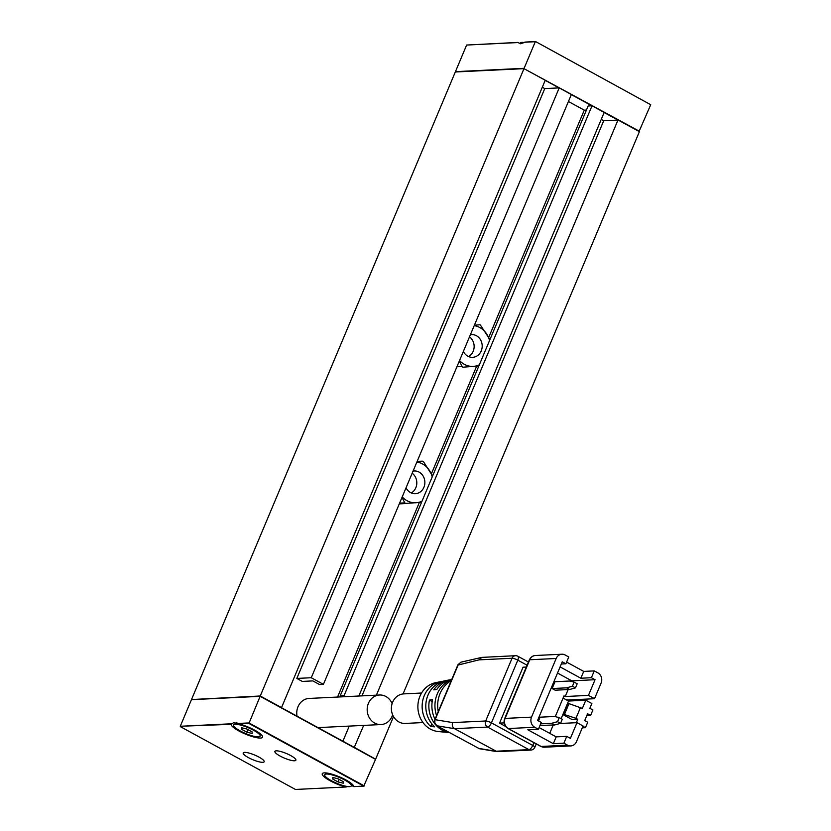<?xml version="1.0" encoding="UTF-8"?>
<svg xmlns="http://www.w3.org/2000/svg" width="831" height="831" viewBox="0 0 831 831"><rect width="100%" height="100%" fill="white"/><g stroke="black" fill="none" stroke-linecap="round" stroke-linejoin="round"><path stroke-width="1.25" d="M422.387 461.163L417.131 461.413L422.345 461.163L423.561 461.828L432.608 475.986M417.058 461.6L422.989 461.319M231.631 723.77L231.06 724.32A17.067 3.771 -157.2 0 0 238.944 730.979A17.067 3.771 -157.2 0 0 255.657 737.461A17.067 3.771 -157.2 0 0 262.513 736.245A17.067 3.771 -157.2 0 0 238.964 723.936L233.854 722.617L231.631 723.77L180.275 726.273L231.06 724.32M238.964 723.936L248.926 723.448L363.749 786.126L375.55 759.357L354.255 747.412L363.677 725.401M180.275 726.273L191.452 699.671L260.124 696.336L248.926 723.448M364.373 785.949L248.936 722.928L238.082 723.458M297.051 716.187A14.792 13.099 -92.8 0 1 309.132 698.435L379.559 695.007A14.792 13.099 87.2 0 0 367.198 710.422A14.792 13.099 87.2 0 0 380.993 724.559A14.792 13.099 87.2 0 0 392.648 714.816M586.437 110.045L584.266 110.149L488.732 337.396M476.662 366.128L431.403 473.784M419.333 502.506L337.552 697.053M584.266 110.149L568.425 101.507M559.211 87.889L544.772 88.585L296.823 678.428L302.297 681.42L312.861 680.901L319.54 684.547L323.415 684.36L571.364 94.516L559.211 87.889L311.261 677.732L323.415 684.36M544.772 88.585L542.3 87.245M342.891 741.21L349.249 726.097M361.952 695.869L603.701 120.755L601.239 119.415M235.318 724.289A14.407 3.189 22.8 0 1 250.048 728.507A14.407 3.189 22.8 0 1 260.186 735.726A14.407 3.189 22.8 0 1 245.623 733.524A14.407 3.189 22.8 0 1 233.864 724.663A14.407 3.189 22.8 0 1 235.318 724.289M241.592 729.286L246.849 732.153L252.125 733.461L252.136 731.903L246.869 729.026L241.603 727.717L241.592 729.286L242.185 727.863M191.951 699.525L260.259 695.994L523.977 68.651L545.24 80.264L281.522 707.607L260.124 696.336L375.55 759.357M523.977 68.651L455.305 71.985L191.597 699.338M343.255 783.207L343.265 781.649L337.999 778.772L332.732 777.463L332.722 779.031L337.978 781.909L343.255 783.207M479.674 324.786L474.387 325.222M524.444 42.246L535.299 41.716L524.122 68.308L455.45 71.643L466.627 45.051L517.703 42.423L520.642 43.763L525.608 42.038L535.569 41.55L650.725 104.727L535.569 41.55M260.259 695.994L281.522 707.607M604.137 112.517L617.963 120.069L603.701 120.755M639.049 131.475L650.725 104.727M524.008 42.516A14.407 3.189 -157.2 0 0 520.175 43.565L520.206 43.763M326.448 774.035A14.407 3.189 22.8 0 1 341.177 778.263A14.407 3.189 22.8 0 1 351.326 785.472A14.407 3.189 22.8 0 1 336.752 783.28A14.407 3.189 22.8 0 1 324.994 774.409A14.407 3.189 22.8 0 1 326.448 774.035M358.857 696.014L604.168 112.434L592.015 105.797L588.14 105.984L340.201 695.827L344.076 695.64L345.914 696.648M592.015 105.797L344.076 695.64M463.355 367.177L478.864 365.941M459.325 361.049L462.14 366.513L456.915 366.772M462.628 367.032L462.14 366.513M479.342 364.809A20.463 18.116 -92.8 0 1 464.394 364.352A20.463 18.116 -92.8 0 1 459.553 360.509M474.2 325.659A20.463 18.116 -92.8 0 1 489.542 340.544M489.937 339.609L480.318 324.931M405.985 503.565L399.285 503.887L406.027 503.555L404.811 502.89L399.586 503.15M421.535 502.329L405.299 503.409M296.823 678.428L311.261 677.732M342.04 696.835L340.201 695.827M376.391 695.163L617.963 120.069M401.996 497.426L404.811 502.89M406.037 487.828A11.374 10.076 87.2 0 0 415.344 493.697A11.374 10.076 87.2 0 0 424.683 484.65A11.374 10.076 87.2 0 0 419.094 472.101A11.374 10.076 87.2 0 0 414.243 470.969A11.374 10.076 87.2 0 0 413.059 471.104M422.013 501.186A20.463 18.116 -92.8 0 1 407.065 500.729A20.463 18.116 -92.8 0 1 402.225 496.896M416.871 462.036A20.463 18.116 -92.8 0 1 432.213 476.921M411.272 492.939A11.374 10.076 87.2 0 0 416.798 483.445A11.374 10.076 87.2 0 0 412.176 473.223M463.366 351.451A11.374 10.076 87.2 0 0 472.673 357.32A11.374 10.076 87.2 0 0 482.011 348.262A11.374 10.076 87.2 0 0 476.423 335.724A11.374 10.076 87.2 0 0 471.572 334.592A11.374 10.076 87.2 0 0 470.388 334.727M468.601 356.561A11.374 10.076 87.2 0 0 474.127 347.067A11.374 10.076 87.2 0 0 469.505 336.846M403.045 693.947L639.403 131.662L618.139 120.059M466.627 45.051L517.983 42.558M524.101 68.724L639.548 131.329M545.198 80.347L559.034 87.899M571.323 94.609L591.838 105.807M354.432 747.401L375.332 759.025M191.452 699.671L260.394 696.17M337.978 781.909L339.058 779.353M332.722 779.031L333.314 777.608M246.849 732.153L247.929 729.597M351.284 785.274L353.788 786.614A17.067 3.771 -157.2 0 0 353.642 785.991A17.067 3.771 -157.2 0 0 339.453 776.86A17.067 3.771 -157.2 0 0 322.999 773.11A17.067 3.771 -157.2 0 0 328.006 779.54A17.067 3.771 -157.2 0 0 345.883 786.999L347.057 786.791M345.883 786.999L295.431 789.45L180.607 726.772M363.749 786.126L353.788 786.614M276.266 750.829A11.374 2.514 -157.2 0 0 274.895 751.401A11.374 2.514 -157.2 0 0 284.41 758.121A11.374 2.514 -157.2 0 0 295.867 760.22A11.374 2.514 -157.2 0 0 288.586 754.486A11.374 2.514 -157.2 0 0 276.266 750.829M244.574 752.377A11.374 2.514 -157.2 0 0 243.203 752.938A11.374 2.514 -157.2 0 0 252.717 759.669A11.374 2.514 -157.2 0 0 264.175 761.757A11.374 2.514 -157.2 0 0 256.893 756.033A11.374 2.514 -157.2 0 0 244.574 752.377M354.255 747.412L281.345 707.617M375.695 759.015L393.52 716.602M392.118 703.628A14.792 13.099 87.2 0 0 385.864 696.482A14.792 13.099 87.2 0 0 379.559 695.007M582.282 727.842L585.44 727.696L587.735 722.232L584.702 720.581L587.569 713.756L590.602 715.418L592.898 709.965L589.854 708.303L591.869 703.535L585.793 700.211L582.354 708.396L569.006 703.628L564.426 714.535L575.945 718.316L580.526 707.399M582.926 726.315L585.44 727.696M451.773 679.405L451.378 679.478A27.111 24.006 87.2 0 0 436.815 689.46L433.74 689.865A26.582 23.528 -92.8 0 1 447.94 680.184A26.582 23.528 -92.8 0 1 449.664 679.903M432.182 701.593L429.44 700.097L432.515 699.681A27.111 24.006 87.2 0 0 435.018 719.262M572.424 686.219L575.468 687.881L569.609 689.501L566.576 687.839L572.424 686.219L574.148 682.126L577.181 683.788L575.468 687.881M460.976 662.172L457.923 664.779L434.779 719.833C433.844 721.91 434.499 723.863 436.763 725.712L479.414 748.731L436.919 725.775L454.505 728.683L487.6 727.073L528.911 749.624A4.55 4.03 87.2 0 0 530.853 750.081L496.99 751.64L454.505 728.683C452.396 727.229 451.794 725.203 452.687 722.596L435.132 719.688L458.286 664.634L460.976 662.172L481.772 657.394L515.469 655.701A4.55 4.03 87.2 0 0 512.052 658.256L485.678 720.996L452.687 722.596M505.58 726.408L499.556 723.115L523.052 667.2L526.314 667.044M565.89 663.782L562.244 661.798L537.595 720.435L541.241 722.43L538.374 729.254L534.728 727.26A7.583 6.71 -92.8 0 1 531.518 717.122L556.168 658.484A7.583 6.71 -92.8 0 1 561.87 654.226A7.583 6.71 -92.8 0 1 565.111 654.973L568.757 656.968L565.89 663.782L561.309 664.011M560.094 666.909L580.838 678.231L591.402 677.712L594.269 670.897L597.915 672.892A7.583 6.71 -92.8 0 1 601.125 683.02L594.529 698.705L568.124 699.993A3.791 0.841 22.8 0 1 565.495 699.39L563.065 698.071M564.426 714.535L563.013 714.608L572.133 719.584L577.763 719.303L576.34 722.7M575.945 718.316L577.763 719.303M447.94 680.184L444.512 680.88A26.041 23.06 87.2 0 0 426.428 700.128A26.041 23.06 87.2 0 0 434.696 726.865L430.718 726.481A25.397 22.489 -92.8 0 1 422.771 700.419A25.397 22.489 -92.8 0 1 440.388 681.711L435.589 682.698A24.65 21.824 87.2 0 0 418.045 703.577A24.65 21.824 87.2 0 0 430.385 729.109A24.65 21.824 87.2 0 0 437.958 731.488L442.84 731.997A25.397 22.489 -92.8 0 1 439.838 731.457L443.816 731.841A26.041 23.06 87.2 0 0 447.016 732.433L449.54 732.693M551.67 723.302L554.703 724.954L560.561 723.334L557.528 721.682L551.67 723.302L540.649 723.832M554.703 724.954L539.953 725.484M560.001 723.489L576.994 722.669L570.398 738.354L566.752 736.359L556.188 736.868L539.09 727.541M538.374 729.254L527.81 729.763L553.321 743.693L563.885 743.174L566.752 736.359M556.188 736.868L553.321 743.693M569.006 703.628L567.604 703.701L563.013 714.608M538.509 720.944L540.098 717.184L554.537 716.478L559.242 717.589L557.528 721.682M436.566 715.595A27.652 24.483 -92.8 0 1 451.659 679.675M451.254 680.641A28.129 24.909 87.2 0 0 438.259 711.554M561.143 718.628L568.539 701.052L565.495 699.39M568.539 701.052L585.793 700.211M440.388 681.711A25.397 22.489 -92.8 0 1 442.456 681.41M430.718 726.481L431.829 723.832M569.609 689.501L555.17 690.197L552.137 688.546L555.004 681.721L569.443 681.025L574.148 682.126M553.228 725.027L549.727 733.347M568.134 689.574L565.215 696.523L564 695.859L555.253 716.654M557.518 673.037L571.811 680.838L571.52 681.513M552.137 688.546L566.576 687.839M436.919 725.775L434.893 723.167L434.862 720.113M458.006 665.06L479.051 659.866L481.772 657.394M499.556 723.115L504.116 722.897M586.79 715.605L590.602 715.418M444.917 732.101A25.397 22.489 -92.8 0 1 442.84 731.997M449.478 732.662A26.582 23.528 -92.8 0 1 442.341 730.231A26.582 23.528 -92.8 0 1 435.974 725.162M435.132 724.185A26.582 23.528 -92.8 0 1 429.44 700.097M591.402 677.712L595.048 679.706L571.811 680.838M594.269 670.897L583.705 671.406L580.838 678.231M583.705 671.406L566.607 662.078M595.048 679.706L588.452 695.391L565.215 696.523M588.452 695.391L594.529 698.705M576.994 722.669L583.061 725.982L576.475 741.668A7.583 6.71 -92.8 0 1 570.762 745.926A7.583 6.71 -92.8 0 1 567.531 745.168L563.885 743.174M560.561 723.334L562.286 719.241L559.242 717.589M421.546 693.023L403.773 693.885A14.792 13.099 87.2 0 0 391.63 705.654A14.792 13.099 87.2 0 0 398.901 721.952A14.792 13.099 87.2 0 0 405.206 723.427L422.979 722.565M567.531 745.168L541.116 746.456A3.791 1.548 118.6 0 1 540.732 746.373L507.928 728.465A3.791 1.548 -61.4 0 0 508.312 728.548A7.583 6.71 -92.8 0 1 505.103 718.41A3.791 0.841 -157.2 0 0 504.646 718.597L529.295 659.949A3.791 0.841 22.8 0 1 529.752 659.762A7.583 6.71 -92.8 0 1 535.465 655.503L561.87 654.226M540.732 746.373L544.357 747.204A7.583 6.71 -92.8 0 1 541.116 746.456L508.312 728.548L534.728 727.26M536.244 743.922L534.832 747.298A4.55 1.008 -157.2 0 0 532.744 745.438A4.55 1.859 118.6 0 1 528.911 749.624L495.816 751.234L478.24 748.326L477.721 747.505M531.518 717.122L505.103 718.41L529.752 659.762L556.168 658.484M479.051 659.866L512.052 658.256A4.55 1.008 22.8 0 1 517.806 660.146L527.083 665.216M533.918 742.654L532.744 745.438L491.433 722.877L517.806 660.146A4.55 1.859 -61.4 0 0 517.869 656.251A4.55 4.55 0 0 0 515.469 655.701M487.6 727.073A4.55 4.03 -92.8 0 1 485.678 720.996A4.55 1.008 -157.2 0 1 491.433 722.877A4.55 1.859 -61.4 0 1 487.6 727.073M236.877 722.523L233.864 724.663M259.823 733.399L260.186 735.726M317.993 727.613L380.993 724.559M326.915 773.048L324.994 774.409M350.952 783.145L351.326 785.472M529.295 659.949C530.78 657.082 532.837 655.607 535.465 655.503M507.928 728.465C504.375 726.065 503.285 722.773 504.646 718.597M544.357 747.204L570.762 745.926M479.414 748.731L496.99 751.64M517.869 656.251L528.433 662.016M530.853 750.081A4.55 4.55 0 0 0 534.832 747.298"/></g></svg>
